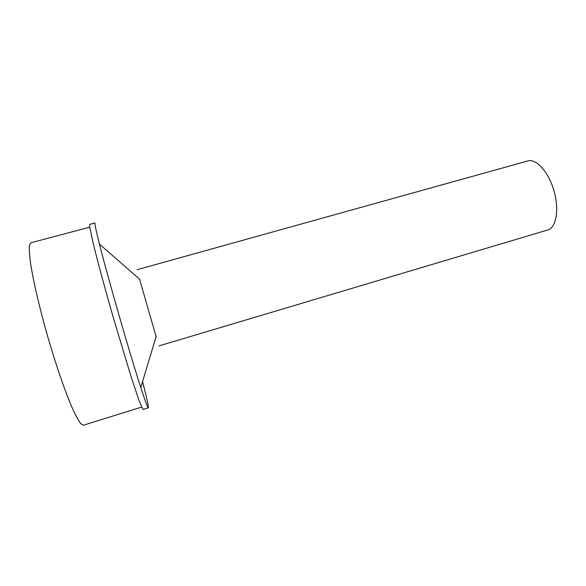 <?xml version="1.0" encoding="UTF-8"?>
<svg xmlns="http://www.w3.org/2000/svg" width="586" height="586" viewBox="0 0 586 586"><rect width="100%" height="100%" fill="white"/><g stroke="black" fill="none" stroke-linecap="round" stroke-linejoin="round"><path stroke-width="0.88" d="M148.302 407.827L143.028 409.468L139.358 401.439L131.11 376.776L113.362 317.788C105.019 288.781 97.606 261.341 93.321 243.835L89.643 226.636L89.68 224.387L95.02 222.973C94.471 223.134 95.958 230.195 99.481 244.164C107.905 277.742 130.055 354.603 140.801 387.514C145.247 401.212 147.745 407.981 148.302 407.827C148.749 406.904 146.837 398.187 142.559 381.662M156.103 336.584L139.549 279.134M136.978 269.743L527.869 160.945C536.249 158.345 548.628 171.998 553.982 190.794C559.454 209.568 556.239 227.712 547.764 229.968L158.931 345.901M141.578 407.087L83.417 425.209L80.853 423.766C78.568 420.777 75.733 415.599 72.356 408.237C65.229 391.814 56.051 365.29 47.737 336.701C39.562 308.082 33.212 280.745 30.509 263.041C29.454 255.013 29.095 249.116 29.439 245.373L30.838 242.787L89.724 227.178M139.929 279.471L99.481 244.164M156.25 336.093L140.801 387.514"/></g></svg>
